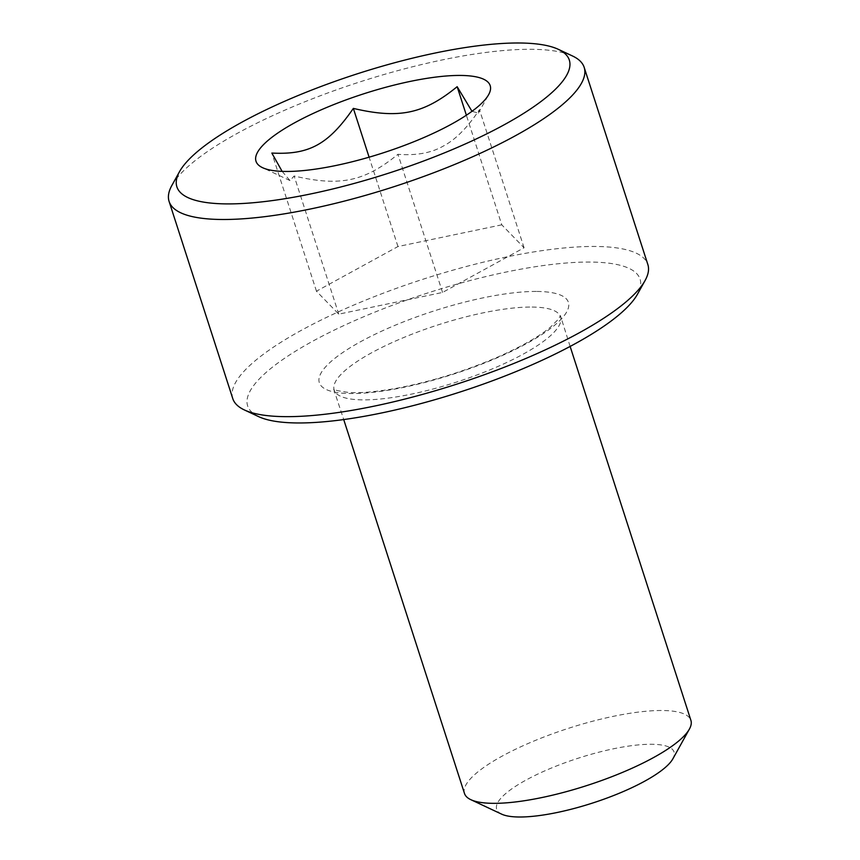 <?xml version="1.0" encoding="UTF-8"?>
<svg xmlns="http://www.w3.org/2000/svg" width="860" height="860" viewBox="0 0 860 860"><rect width="100%" height="100%" fill="white"/><g stroke="black" fill="none" stroke-linecap="round" stroke-linejoin="round"><path stroke-width="0.64" stroke-dasharray="4.3 3.22" d="M282.134 171.376L289.981 180.557L294.142 176.01C339.979 186.738 364.404 181.632 397.954 154.305C416.154 155.725 431.269 152.994 443.265 146.093C455.445 139.75 467.507 127.592 479.461 109.639L478.396 113.079L471.989 111.327M171.871 185.427A218.096 55.094 162.1 0 1 320.458 95.707A218.096 55.094 162.1 0 1 531.931 49.31A218.096 55.094 162.1 0 1 572.556 56.008M232.77 398.588A218.096 55.094 162.1 0 1 358.222 303.182A218.096 55.094 162.1 0 1 595.604 246.465A218.096 55.094 162.1 0 1 647.849 264.525M258.623 416.627A206.196 52.094 162.1 0 1 427.839 292.938A206.196 52.094 162.1 0 1 637.443 294.27M464.497 793.49A118.959 30.057 162.1 0 1 532.92 741.449A118.959 30.057 162.1 0 1 662.404 710.51A118.959 30.057 162.1 0 1 690.903 720.357M501.638 814.14A93.203 23.542 162.1 0 1 578.124 758.23A93.203 23.542 162.1 0 1 672.864 758.832M501.778 224.825L397.965 246.54L316.458 291.196L338.754 314.147L442.567 292.443L524.073 247.777L501.778 224.825L466.378 115.229M397.965 246.54L369.101 157.186M524.073 247.777L479.461 109.639M442.567 292.443L397.954 154.305M338.754 314.147L294.142 176.01M316.458 291.196L271.846 153.058M537.027 291.454A130.86 33.056 162.1 0 1 469.345 368.746A130.86 33.056 162.1 0 1 325.188 367.327A130.86 33.056 162.1 0 1 537.027 291.454M532.093 307.052A118.959 30.057 162.1 0 1 560.591 316.899A118.959 30.057 162.1 0 1 456.628 382.066A118.959 30.057 162.1 0 1 334.185 390.031A118.959 30.057 162.1 0 1 402.609 337.991A118.959 30.057 162.1 0 1 532.093 307.052M478.396 113.079L488.63 94.665M289.981 180.557L262.547 167.678M570.126 346.429L560.441 315.706L558.559 319.028L550.744 326.897C539.693 336.195 522.17 346.193 498.187 356.879C464.594 371.359 430.634 381.84 396.299 388.322C375.863 391.934 359.749 393.278 347.945 392.375L336.98 390.537L333.605 388.967L343.721 419.562"/><path stroke-width="1.29" d="M471.989 111.327L457.154 86.688C423.604 114.014 399.19 119.121 353.352 108.403C328.327 144.501 309.148 155.004 271.846 153.058L282.134 171.376M451.36 124.216A123.055 31.089 -17.9 0 0 488.63 94.665A123.055 31.089 -17.9 0 0 363.543 93.869A123.055 31.089 -17.9 0 0 262.547 167.678A123.055 31.089 -17.9 0 0 451.36 124.216M558.333 49.332L572.556 56.008A218.096 55.094 162.1 0 1 584.176 67.37A218.096 55.094 162.1 0 1 393.568 186.824A218.096 55.094 162.1 0 1 169.097 201.433A218.096 55.094 162.1 0 1 171.871 185.427L179.503 171.688A206.196 52.094 162.1 0 1 319.985 86.871A206.196 52.094 162.1 0 1 519.924 43A206.196 52.094 162.1 0 1 558.333 49.332A206.196 52.094 162.1 0 1 389.107 173.021A206.196 52.094 162.1 0 1 179.503 171.688M584.176 67.37L647.849 264.525A218.096 55.094 162.1 0 1 645.075 280.543A218.096 55.094 162.1 0 1 496.489 370.252A218.096 55.094 162.1 0 1 285.015 416.648A218.096 55.094 162.1 0 1 244.391 409.951A218.096 55.094 162.1 0 1 232.77 398.588L169.097 201.433M645.075 280.543L637.443 294.27A206.196 52.094 162.1 0 1 496.962 379.088A206.196 52.094 162.1 0 1 297.033 422.959A206.196 52.094 162.1 0 1 258.623 416.627L244.391 409.951M570.126 346.429L690.903 720.357A118.959 30.057 162.1 0 1 689.387 729.097A118.959 30.057 162.1 0 1 608.342 778.031A118.959 30.057 162.1 0 1 492.995 803.337A118.959 30.057 162.1 0 1 470.839 799.682A118.959 30.057 162.1 0 1 464.497 793.49L343.721 419.562M689.387 729.097L672.864 758.832A93.203 23.542 162.1 0 1 609.375 797.166A93.203 23.542 162.1 0 1 518.999 817A93.203 23.542 162.1 0 1 501.638 814.14L470.839 799.682M466.378 115.229L457.154 86.688M369.101 157.186L353.352 108.403"/></g></svg>
